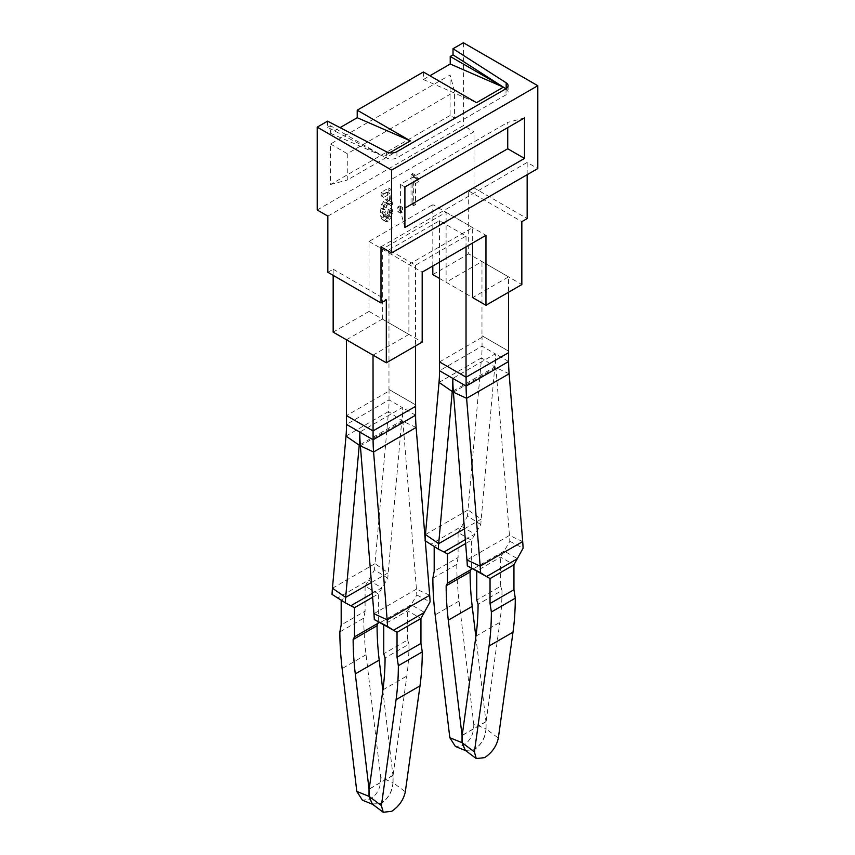 <?xml version="1.0" encoding="UTF-8"?>
<svg xmlns="http://www.w3.org/2000/svg" width="855" height="855" viewBox="0 0 855 855"><rect width="100%" height="100%" fill="white"/><g stroke="black" fill="none" stroke-linecap="round" stroke-linejoin="round"><path stroke-width="0.64" stroke-dasharray="4.28 3.21" d="M327.839 216.123L474.001 131.745L474.001 187.897L527.161 218.581M317.216 209.988L463.378 125.6L474.001 131.745M380.999 246.817L527.161 162.429L537.784 168.563M506.171 88.61L506.171 88.941A7.513 4.339 180 0 1 508.094 91.848A7.513 4.339 180 0 1 505.893 94.916L396.934 157.822A7.513 4.339 180 0 1 386.599 157.983L383.5 156.369L389.677 152.81M506.171 88.941L505.893 94.916M327.572 121.154L327.572 127.299L383.5 156.369L330.351 125.685L330.351 133.22L340.034 127.641M327.572 127.299L330.351 125.685M463.378 42.75L463.378 125.6M527.161 174.698L527.161 162.429M474.001 187.897L468.69 190.964L468.69 253.871L521.839 284.555M432.812 274.583L468.69 253.871M432.812 265.99L432.812 204.623L485.961 235.307M333.161 332.125L369.039 311.412L369.039 241.441L432.812 204.623M327.839 272.285L333.161 269.218L333.161 275.353M415.541 204.537L413.692 205.606L413.692 175.767L415.07 174.976L416.171 178.695L418.832 178.524L418.832 181.549L415.541 183.451L415.541 204.537L412.88 202.998L411.031 204.067L411.031 174.238L412.42 173.437L413.51 177.156L416.171 176.985L416.171 180.01L412.88 181.912L412.88 202.998M402.502 212.061L400.471 213.237L400.471 208.588L402.502 207.412L402.502 212.061L399.841 210.533L397.81 211.698L397.81 207.049L399.841 205.873L399.841 210.533M390.97 210.993L392.84 209.913L392.392 213.718L391.376 216.999L388.063 221.253L386 221.669L384.419 220.494L383.019 213.707L383.361 209.496L385.84 202.988L387.817 201.117L389.335 200.754L390.543 201.47L389.966 193.818L383.788 197.387L383.788 193.882L391.312 189.543L392.424 204.602L390.799 205.542L389.624 204.217L388.117 204.356L386.813 205.585L384.985 212.788L385.862 217.063L386.855 217.811L388.138 217.533L390.051 215.15L390.97 210.993L388.309 209.464L390.179 208.385L388.715 215.46L385.402 219.724L383.35 220.141L381.757 218.966L380.721 216.23L380.357 212.179L381.683 204.324L385.156 199.589L386.684 199.215L387.881 199.931L387.315 192.279L381.127 195.848L381.127 192.354L388.651 188.014L389.773 203.073L388.149 204.014L386.962 202.688L385.466 202.827L384.162 204.046L382.335 211.249L383.2 215.524L385.477 216.005L387.39 213.622L388.309 209.464M439.459 278.42L472.676 297.604L508.554 276.881L508.554 292.228M369.039 311.412L422.188 342.096M333.161 269.218L386.31 299.902M468.69 190.964L521.839 221.648M369.039 241.441L422.188 272.125M423.364 71.991L423.364 79.526L429.894 75.753M450.093 115.478L330.5 184.52L330.5 144.014L450.093 74.973L454.582 91.742L454.582 118.076L450.093 115.478L450.093 74.973M330.5 144.014L347.269 153.697L454.582 91.742M347.269 153.697L347.269 180.031L454.582 118.076M330.5 184.52L347.269 180.031M524.5 117.926L507.731 122.425L507.731 127.609M404.907 227.483L400.418 210.715L404.907 208.118M400.418 210.715L400.418 184.381L507.731 122.425M404.907 186.978L400.418 184.381M423.364 79.526L476.513 102.675M330.351 133.22L383.51 156.369M415.541 183.451L412.88 181.912M418.832 181.549L416.171 180.01M418.832 178.524L416.171 176.985M417.293 179.069L414.632 177.53M416.171 178.695L413.51 177.156M415.434 177.359L412.783 175.831M415.07 174.976L412.42 173.437M413.692 175.767L411.031 174.238M413.692 205.606L411.031 204.067M402.502 207.412L399.841 205.873M400.471 208.588L397.81 207.049M400.471 213.237L397.81 211.698M392.84 209.913L390.179 208.385M390.66 213.269L387.999 211.73M390.051 215.15L387.39 213.622M389.217 216.614L386.556 215.086M388.138 217.533L385.477 216.005M386.855 217.811L384.205 216.272M385.862 217.063L383.2 215.524M385.231 215.332L382.57 213.793M384.985 212.788L382.335 211.249M385.21 209.924L382.559 208.385M385.84 207.466L383.19 205.937M386.813 205.585L384.162 204.046M388.117 204.356L385.466 202.827M389.624 204.217L386.962 202.688M390.799 205.542L388.149 204.014M392.424 204.602L389.773 203.073M391.312 189.543L388.651 188.014M383.788 193.882L381.127 192.354M383.788 197.387L381.127 195.848M389.966 193.818L387.315 192.279M390.543 201.47L387.881 199.931M389.335 200.754L386.684 199.215M387.817 201.117L385.156 199.589M385.84 202.988L383.19 201.449M384.333 205.863L381.683 204.324M383.361 209.496L380.699 207.968M383.019 213.707L380.357 212.179M383.382 217.769L380.721 216.23M384.419 220.494L381.757 218.966M386 221.669L383.35 220.141M388.063 221.253L385.402 219.724M389.912 219.543L387.251 218.014M391.376 216.999L388.715 215.46M392.392 213.718L389.73 212.179M373.09 430.888L346.446 415.583M466.103 377.194L439.459 361.889M388.972 249.884L439.459 220.729L466.028 236.076L415.541 265.221L388.972 249.884L388.972 389.506L415.541 404.843M415.541 265.221L415.541 345.933M439.459 220.729L439.459 262.154M466.028 236.076L466.028 246.817M464.425 528.807L481.205 519.124L467.984 509.997L481.547 357.839L494.767 366.966L481.205 519.124A150.33 86.793 -120 0 0 480.841 524.575L471.394 540.21L458.109 532.537L458.109 557.471L434.19 571.279M458.109 557.471L456.784 564.418L432.865 578.226M465.302 539.676L474.91 534.129L461.615 526.456L430.685 544.314L434.19 546.495M480.841 524.575L467.567 516.121L458.109 532.537L434.19 546.345L443.969 551.988L431.636 544.87M465.612 543.545L471.394 540.21L471.394 568.009M425.459 534.546L467.984 509.997A169.119 97.641 -120 0 0 467.567 516.121M425.053 540.67L425.053 540.67A169.119 97.641 -120 0 1 425.127 539.056M439.021 382.388L481.547 357.839A150.33 86.793 -120 0 0 482.049 346.168L482.049 335.769L508.554 351.149M453.289 390.917L494.767 366.966A169.119 97.641 -120 0 0 495.334 353.842L452.819 378.391M439.523 361.922L481.974 337.34L481.974 261.545L508.554 276.881M482.049 335.769L508.554 351.063M475.85 636.804L485.961 721.588L485.961 728.877L473.734 723.896L459.071 601.044A300.105 173.266 60 0 1 456.784 564.931A300.105 173.266 60 0 1 456.784 564.418M473.734 723.896C474.087 733.227 470.688 740.409 463.528 745.475L455.405 746.468M465.409 750.444L474.001 749.739C481.301 744.662 485.287 737.715 485.961 728.877M485.961 721.588L462.213 735.3M371.412 582.511L388.191 572.818L374.971 563.691L388.533 411.533L401.754 420.671L388.191 572.818A150.33 86.793 -120 0 0 387.828 578.269L378.391 593.904L365.096 586.231L365.096 611.165L341.177 624.973M365.096 611.165L363.77 618.112L339.852 631.931M372.288 593.381L381.896 587.834L368.601 580.16L337.672 598.019L341.177 600.199M387.828 578.269L374.554 569.825L365.096 586.231L341.177 600.039L350.956 605.693L338.623 598.564M372.598 597.25L378.391 593.904L378.391 621.703M332.445 588.24L374.971 563.691A169.119 97.641 -120 0 0 374.554 569.825M346.008 436.082L388.533 411.533A150.33 86.793 -120 0 0 389.036 399.873L389.036 389.463L388.972 391.034L346.51 415.626M360.276 444.611L401.754 420.671A169.119 97.641 -120 0 0 402.32 407.546L359.805 432.096M389.036 389.463L415.541 404.768M382.837 690.509L392.947 775.282L392.947 782.571L380.721 777.601L366.058 654.748A300.105 173.266 60 0 1 363.77 618.625A300.105 173.266 60 0 1 363.77 618.112M380.721 777.601C381.074 786.921 377.675 794.113 370.514 799.179L362.392 800.173M372.406 804.149L380.988 803.433C388.288 798.367 392.274 791.409 392.947 782.571M392.947 775.282L369.2 789.005M466.948 559.982L509.462 535.433A150.33 86.793 60 0 1 509.826 541.311L500.667 557.107L500.667 586.252L476.748 600.06M500.667 586.252L501.992 590.463L478.084 604.271M467.311 565.86L473.243 568.885L504.172 551.026L517.467 558.7M479.89 572.722L473.243 568.885L476.748 570.916L500.667 557.107L513.951 564.781M509.826 541.311L523.1 548.183M476.748 570.916L479.741 572.636M522.694 541.578L509.462 535.433L495.9 367.618A169.119 97.641 60 0 1 495.334 353.842L482.049 346.168L439.523 370.717M501.992 590.463A281.316 162.418 60 0 1 501.992 590.997L501.992 591.521A281.316 162.418 60 0 1 499.854 622.344L486.1 721.663L486.1 728.952L498.337 738.1M465.173 750.263L474.14 749.814C481.44 744.748 485.426 737.79 486.1 728.952M486.1 721.663L462.181 735.471M373.934 613.687L416.449 589.138A150.33 86.793 60 0 1 416.813 595.005L407.653 610.801L407.653 639.957L383.735 653.765M407.653 639.957L408.979 644.168L385.071 657.976M374.298 619.554L380.229 622.59L411.159 604.731L424.454 612.404M386.877 626.426L380.229 622.59L383.735 624.61L407.653 610.801L420.949 618.475M416.813 595.005L430.086 601.888M383.735 624.61L386.727 626.341M429.68 595.272L416.449 589.138L402.887 421.323A169.119 97.641 60 0 1 402.32 407.546L389.036 399.873L346.51 424.422M408.979 644.168A281.316 162.418 60 0 1 408.979 644.691L408.979 645.226A281.316 162.418 60 0 1 406.841 676.048L393.086 775.367L393.086 782.656L405.323 791.805M372.16 803.967L381.127 803.518C388.427 798.442 392.413 791.495 393.086 782.656M393.086 775.367L369.178 789.176M346.446 339.788L382.324 319.075L408.893 334.423L408.893 264.462L472.676 227.633L472.676 242.98M408.893 334.423L373.026 355.135M382.324 319.075L382.324 249.115L446.107 212.297L446.107 282.257L481.974 261.545M446.107 282.257L472.676 297.604M446.107 212.297L472.676 227.633M382.324 249.115L408.893 264.462M396.934 151.688L396.934 157.822M386.599 151.837L386.599 157.983M508.618 361.515L495.334 353.842M459.071 601.044L435.152 614.852M415.605 415.209L402.32 407.546M366.058 654.748L342.139 668.557M509.131 373.763L495.9 367.618L453.385 392.167M475.936 636.152L499.854 622.344M416.118 427.457L402.887 421.323L360.372 445.872M382.922 689.857L406.841 676.048M508.094 85.714L508.094 91.848M437.333 548.151L426.047 541.311M466.296 750.904L465.686 750.647M344.319 601.856L333.033 595.005M373.282 804.598L372.673 804.352"/><path stroke-width="1.28" d="M391.622 252.952L391.622 170.092L317.216 127.139L317.216 209.988L327.839 216.123L327.839 272.285L380.999 302.969L380.999 246.817L391.622 252.952L537.784 168.563L537.784 85.714L463.378 42.75L453.022 48.724L453.022 54.87L503.381 87.157L450.232 56.473L453.022 54.87M317.216 127.139L327.572 121.154L386.599 151.837A7.513 4.339 180 0 0 396.934 151.688L505.893 88.781A7.513 4.339 180 0 0 508.094 85.714A7.513 4.339 180 0 0 506.171 82.807L453.022 48.724M391.622 170.092L537.784 85.714M505.904 88.77L503.381 87.157L476.513 102.675L423.364 71.991L357.219 110.177L357.219 117.712L410.368 140.861L357.219 110.177M389.677 152.81L410.368 140.861M472.676 242.98L472.676 297.604L485.961 305.267L521.839 284.555L521.839 221.648L527.161 218.581L527.161 174.698M439.459 278.42L432.812 274.583L432.812 265.99M333.161 275.353L333.161 332.125L386.31 362.809L422.188 342.096L422.188 272.125L485.961 235.307L485.961 305.267M380.999 302.969L386.31 299.902L386.31 362.809M429.894 75.753L450.232 64.007L503.381 87.157M450.232 56.473L450.232 64.007M340.034 127.641L357.219 117.712M524.5 158.432L404.907 227.483L404.907 186.978L524.5 117.926L524.5 158.432L507.731 148.759L507.731 127.609M404.907 208.118L507.731 148.759M373.026 430.931L346.446 415.583L346.446 339.788L373.026 355.135L373.09 439.759L359.805 432.096A169.119 97.641 -120 0 1 359.228 445.209L345.677 597.367A150.33 86.793 -120 0 0 345.302 602.818L354.472 607.713L350.956 605.693L372.288 593.381M513.951 589.704L490.043 603.512L491.369 611.998L515.287 598.19L513.951 589.704L513.951 564.781L523.1 548.183A169.119 97.641 60 0 0 522.694 541.578L480.168 566.128A169.119 97.641 60 0 1 480.585 572.732L486.527 576.559L467.311 565.86A150.33 86.793 60 0 0 466.948 559.982L480.168 566.128L466.606 398.312A150.33 86.793 60 0 1 466.103 386.065L466.103 377.194L439.459 361.889L439.459 262.154M415.541 345.933L415.541 404.768M466.028 246.817L466.028 377.226M471.394 568.009L470.068 572.027L446.15 585.835A281.316 162.418 -120 0 0 446.16 586.37L446.16 586.904A281.316 162.418 -120 0 0 448.298 620.196L462.042 735.396L462.042 742.685L449.816 737.705L455.405 746.468L465.686 750.647M471.394 569.355L447.486 583.163L446.15 585.835M434.19 546.495L434.19 571.279L432.865 578.226A300.105 173.266 -120 0 0 432.865 578.739A300.105 173.266 -120 0 0 435.152 614.852L449.816 737.705M447.486 583.163L447.486 554.019L443.969 551.988L447.486 554.019L465.612 543.545M431.636 544.87L425.053 540.67M464.425 528.807L438.69 543.673L425.459 534.546A169.119 97.641 -120 0 0 425.127 539.056M453.289 390.917L452.242 391.515L438.69 543.673A150.33 86.793 -120 0 0 438.316 549.124L443.969 551.988L465.302 539.676M438.316 549.124L425.277 540.82M425.459 534.546L439.021 382.388A150.33 86.793 -120 0 0 439.523 370.717L439.523 361.922M439.021 382.388L452.242 391.515A169.119 97.641 -120 0 0 452.819 378.391A169.119 97.641 60 0 0 453.385 392.167L466.948 559.982M508.554 351.063L508.554 292.228M522.694 541.578L509.131 373.763A150.33 86.793 60 0 1 508.618 361.515L508.618 351.106M475.85 636.804L472.216 606.387A281.316 162.418 60 0 1 470.079 573.096L470.068 572.561A281.316 162.418 60 0 1 470.068 572.027M465.409 750.444L462.042 742.685M378.391 621.703L377.055 625.732L353.136 639.54A281.316 162.418 -120 0 0 353.147 640.074L353.147 640.609A281.316 162.418 -120 0 0 355.285 673.9L369.029 789.09L369.029 796.379L356.802 791.409L362.392 800.173L372.673 804.352M378.391 623.06L354.472 636.868L353.136 639.54M341.177 600.199L341.177 624.973L339.852 631.931A300.105 173.266 -120 0 0 339.852 632.444A300.105 173.266 -120 0 0 342.139 668.557L356.802 791.409M354.472 636.868L354.472 607.713L372.598 597.25M338.623 598.564L332.039 594.375A169.119 97.641 -120 0 1 332.445 588.24L346.008 436.082A150.33 86.793 -120 0 0 346.51 424.422L346.51 415.626M345.302 602.818L332.039 594.375M416.118 427.457L373.592 452.006L387.155 619.822A169.119 97.641 60 0 1 387.572 626.437L393.524 630.263L374.298 619.554A150.33 86.793 60 0 0 373.934 613.687L387.155 619.822L429.68 595.272L416.118 427.457A150.33 86.793 60 0 1 415.605 415.209L415.605 404.81M382.837 690.509L379.203 660.092A281.316 162.418 60 0 1 377.066 626.801L377.055 626.266A281.316 162.418 60 0 1 377.055 625.732M372.406 804.149L369.029 796.379M476.748 570.937L476.748 600.06L478.084 604.271A281.316 162.418 -120 0 1 478.073 604.806L478.073 605.329A281.316 162.418 -120 0 1 475.936 636.152L462.181 735.471L462.181 742.76L474.418 751.908L489.081 645.995A300.105 173.266 -120 0 0 491.369 612.511A300.105 173.266 -120 0 0 491.369 611.998M517.467 558.7L486.527 576.559L490.043 578.589L490.043 603.512M479.741 572.636L490.043 578.589L513.951 564.781M467.311 565.86L480.585 572.732M515.287 598.19A300.105 173.266 60 0 1 515.287 598.703A300.105 173.266 60 0 1 513 632.187L498.337 738.1C496.563 746.201 491.988 752.71 484.625 757.658L476.246 758.545L474.418 751.908M476.246 758.545L465.173 750.263L462.181 742.76M383.735 624.642L383.735 653.765L385.071 657.976A281.316 162.418 -120 0 1 385.06 658.5L385.06 659.034A281.316 162.418 -120 0 1 382.922 689.857L369.178 789.176L369.178 796.465L381.405 805.613L396.068 699.689A300.105 173.266 -120 0 0 398.355 666.216A300.105 173.266 -120 0 0 398.355 665.703L397.03 657.217L420.949 643.409L422.274 651.895L398.355 665.703M429.68 595.272A169.119 97.641 60 0 1 430.086 601.888L420.949 618.475L420.949 643.409M424.454 612.404L393.524 630.263L397.03 632.283L397.03 657.217M386.727 626.341L397.03 632.283L420.949 618.475M374.298 619.554L387.572 626.437M373.934 613.687L360.372 445.872A169.119 97.641 60 0 1 359.805 432.096L346.51 424.422M360.372 445.872L373.592 452.006A150.33 86.793 60 0 1 373.09 439.759L415.605 415.209M422.274 651.895A300.105 173.266 60 0 1 422.274 652.408A300.105 173.266 60 0 1 419.987 685.881L405.323 791.805C403.549 799.895 398.975 806.415 391.611 811.352L383.232 812.25L381.405 805.613M383.232 812.25L372.16 803.967L369.178 796.465M506.171 82.807L506.171 88.61M439.523 370.717L466.103 386.065L508.618 361.515M472.216 606.387L448.298 620.196M371.412 582.511L345.677 597.367L332.445 588.24M360.276 444.611L359.228 445.209L346.008 436.082M379.203 660.092L355.285 673.9M509.131 373.763L466.606 398.312L453.385 392.167M466.103 377.194L508.554 352.677L508.554 351.149M513 632.187L489.081 645.995M415.541 404.875L415.541 406.382L373.09 430.888M419.987 685.881L396.068 699.689"/></g></svg>
